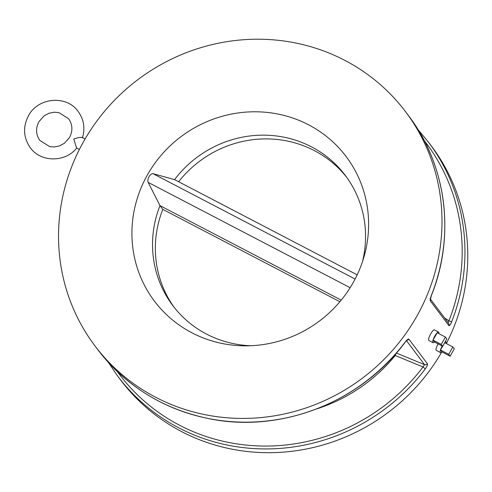 <?xml version="1.0" encoding="UTF-8"?>
<svg xmlns="http://www.w3.org/2000/svg" width="492" height="492" viewBox="0 0 492 492"><rect width="100%" height="100%" fill="white"/><g stroke="black" fill="none" stroke-linecap="round" stroke-linejoin="round"><path stroke-width="0.74" d="M82.367 137.539C80.811 137.077 77.957 137.557 73.812 138.99L76.531 147.938L79.378 149.476M174.143 307.315A108.049 103.757 143 0 1 162.803 209.377L159.98 205.625L148.154 182.378C147.563 180.933 147.858 179.033 149.045 176.683C150.417 174.475 151.745 173.479 153.037 173.682L174.568 179.629A108.049 103.757 -37 0 1 345.384 175.515A108.049 103.757 -37 0 1 362.475 261.676M341.22 300.138L159.98 205.625A108.049 103.757 -37 0 0 172.71 305.458A108.049 103.757 -37 0 0 250.772 345.741M147.299 175.115A120.06 115.288 -37 0 0 246.043 345.845A120.06 115.288 -37 0 0 353.231 282.506A120.06 115.288 -37 0 0 363.889 257.162A120.06 115.288 -37 0 0 296.313 119.31A120.06 115.288 -37 0 0 147.299 175.115M446.275 343.521A6.002 1.525 117.5 0 0 446.176 342.075A6.002 1.525 117.5 0 0 446.035 341.952A6.002 1.525 117.5 0 0 444.909 342.377M442.197 346.036A6.002 1.525 117.5 0 0 440.488 350.003A6.002 1.525 117.5 0 0 440.34 352.475A6.002 1.525 117.5 0 0 440.481 352.598A6.002 1.525 117.5 0 0 441.908 351.897L450.149 356.196L454.276 348.84L452.849 346.946L448.722 354.302L450.149 356.196M438.132 343.785C436.398 347.008 435.734 349.179 436.146 350.286L440.481 352.598M438.833 333.631A6.002 1.525 117.5 0 0 438.735 332.186A6.002 1.525 117.5 0 0 438.593 332.063A6.002 1.525 117.5 0 0 437.167 332.764A6.002 1.525 117.5 0 0 433.046 340.113A6.002 1.525 117.5 0 0 432.898 342.586A6.002 1.525 117.5 0 0 433.04 342.709A6.002 1.525 117.5 0 0 434.467 342.008L442.708 346.307L446.834 338.951L445.408 337.057L441.281 344.412L442.708 346.307M434.541 329.997C433.778 329.505 432.499 330.808 430.691 333.902C428.956 337.125 428.292 339.289 428.704 340.396L433.04 342.709M430.414 299.111L448.624 323.305A2.398 2.306 143 0 1 448.882 325.581C449.522 325.938 450.408 324.781 451.551 322.094A2.398 0.363 21.5 0 0 448.944 320.784L448.046 322.77M431.398 295.323A194.494 186.763 -37 0 0 408.489 115.614C446.595 165.373 455.543 235.613 431.435 295.428L431.435 295.428A2.398 0.363 -158.5 0 0 431.398 295.323C430.34 298.121 429.99 299.997 430.346 300.95L448.882 325.581M446.355 343.564A194.494 186.763 -37 0 0 431.459 146.136L428.637 142.385A194.494 186.763 143 0 1 451.551 322.094M417.075 315.803A194.494 186.763 -37 0 0 405.666 111.862A194.494 186.763 -37 0 0 83.455 141.825A194.494 186.763 -37 0 0 94.858 345.765A194.494 186.763 -37 0 0 417.075 315.803M405.156 342.094L405.193 342.186C361.208 401.835 281.768 433.163 210.447 418.956C163.818 409.664 126.229 386.515 97.68 349.511A194.494 186.763 -37 0 0 405.156 342.094C406.97 339.763 408.219 338.785 408.901 339.166L427.437 363.797C427.751 364.732 427.038 366.423 425.303 368.865A194.494 186.763 143 0 1 117.828 376.282L120.651 380.033A194.494 186.763 -37 0 0 441.724 352.075M178.639 181.751A108.049 103.757 143 0 1 346.774 177.403M162.803 209.377L339.898 301.731M357.18 274.856L174.568 179.629M442.591 346.245L440.488 350.003L441.908 351.897M444.725 342.709L452.849 346.946M440.488 350.003L448.722 354.302M445.408 337.057L437.167 332.764L433.046 340.113L434.467 342.008M433.046 340.113L441.281 344.412M396.392 353.047L424.541 364.664L423.022 366.977L395.267 355.519A162.077 155.638 143 0 1 316.805 408.883M425.303 368.865L423.022 366.977A192.089 184.457 -37 0 1 117.342 371.589M444.651 318.035L448.944 320.784A192.089 184.457 -37 0 0 424.264 140.62M355.101 279.056L153.037 173.682M350.144 287.709L148.154 182.378M427.437 363.797A2.398 2.306 143 0 1 424.541 364.664L406.484 340.673M394.646 355.021L395.267 355.519A2.398 0.584 -67.6 0 0 395.882 353.625M408.901 339.166A2.398 2.306 143 0 1 407.001 340.206M430.303 299.025A2.398 2.306 143 0 1 430.346 300.95M76.758 148.024C65.295 162.612 40.67 162.532 30.246 147.637C23.358 137.576 22.743 127.004 28.401 115.909C37.798 97.373 66.605 94.704 78.21 111.543C83.911 119.556 85.313 128.357 82.41 137.926M38.868 121.788C35.51 128.437 35.836 134.642 39.84 140.417L49.618 146.604L54.286 146.967L59.52 145.896L64.557 143.16L69.587 137.391C72.939 130.743 72.619 124.531 68.616 118.756L58.837 112.57L54.163 112.213L48.929 113.277L43.893 116.02L38.868 121.788M408.489 115.614L405.666 111.862M97.68 349.511L94.858 345.765M85.116 138.929L82.195 137.403M434.399 329.874L438.593 332.063M445.346 341.596L446.035 341.952M405.193 342.186L406.878 340.113M108.381 362.426L117.828 376.282M431.435 295.428L430.408 299.382L430.088 298.675M428.637 142.385L417.936 129.47"/></g></svg>
